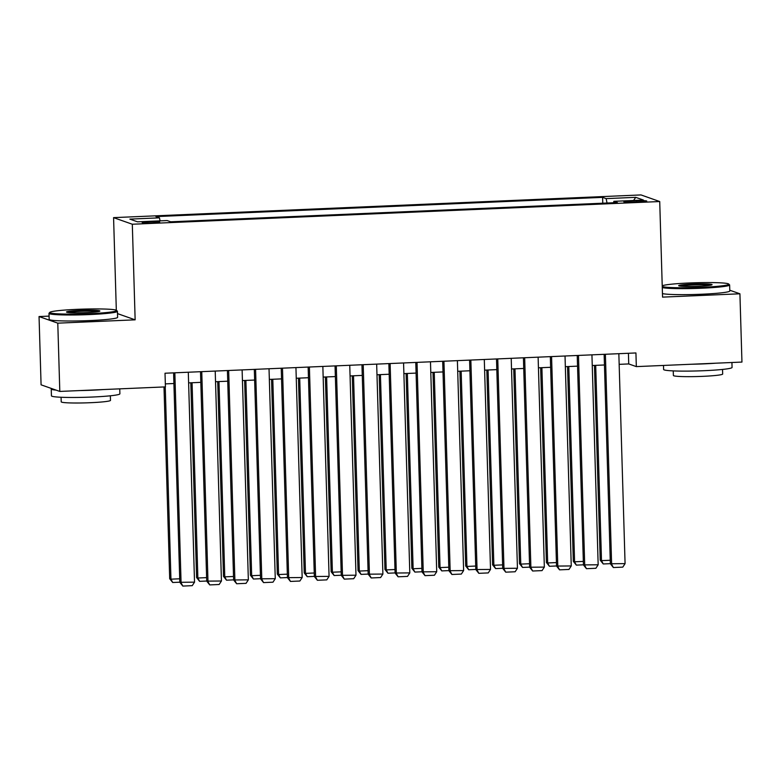 <?xml version="1.0" encoding="UTF-8"?>
<svg xmlns="http://www.w3.org/2000/svg" width="781" height="781" viewBox="0 0 781 781"><rect width="100%" height="100%" fill="white"/><g stroke="black" fill="none" stroke-linecap="round" stroke-linejoin="round"><path stroke-width="1.17" d="M152.568 222.868A8.767 0.625 -1.7 0 0 159.714 222.038A8.767 0.625 -1.7 0 0 149.327 221.726A8.767 0.625 -1.7 0 0 142.191 222.556A8.767 0.625 -1.7 0 0 152.568 222.868M49.076 316.12L39.05 316.549L41.081 384.828L59.805 391.427L165.426 386.888L165.016 373.23L635.929 352.953L636.33 366.611L741.95 362.072L739.919 293.793L729.776 290.22M116.32 310.233L113.577 217.635L640.996 194.928L659.72 201.537L132.311 224.235L113.577 217.635M636.7 200.766L630.784 201.02A8.493 0.605 -1.7 0 0 623.863 201.82A8.493 0.605 -1.7 0 0 633.918 202.123L639.844 201.869A8.493 0.605 -1.7 0 0 646.756 201.068A8.493 0.605 -1.7 0 0 636.7 200.766L636.74 202.006M607.032 203.021L606.144 198.618L602.6 197.368L155.917 216.591L159.461 217.84L129.861 219.119L137.554 221.833L167.154 220.554L170.697 221.804L617.39 202.582L613.846 201.332L613.602 202.738M606.144 198.618L635.744 197.339L643.446 200.053L613.846 201.332M39.05 316.549L57.784 323.158L59.805 391.427M57.784 323.158L135.142 319.829L132.311 224.235M659.72 201.537L662.561 297.122L739.919 293.793M619.157 364.346L628.734 363.936L636.33 366.611M165.338 383.881L173.909 383.52M188.621 382.885L200.824 382.358M215.527 381.724L227.73 381.196M242.432 380.562L254.635 380.044M269.347 379.41L281.55 378.883M296.253 378.248L308.456 377.721M323.158 377.086L335.361 376.569M350.073 375.934L362.277 375.407M376.979 374.773L389.182 374.245M403.894 373.611L416.097 373.093M430.8 372.459L443.003 371.932M457.705 371.297L469.908 370.77M484.62 370.145L496.823 369.618M511.526 368.983L523.729 368.456M538.431 367.822L550.634 367.295M565.346 366.67L577.549 366.143M592.252 365.508L604.455 364.981M628.422 353.285L628.734 363.936M602.776 203.206L602.6 197.368M159.461 217.84L160.066 220.857M633.567 200.483L635.744 197.339M135.142 319.829L117.511 313.611M618.845 353.695L625.073 563.628L610.351 563.755L613.368 567.533L611.621 564.204L605.392 354.271M604.143 354.33L610.351 563.755M625.073 563.628L622.779 567.133L613.368 567.533M594.448 365.41L600.228 560.192L601.497 560.631L595.698 365.362M610.351 563.657L603.244 563.96L601.497 560.631L610.254 560.26M603.244 563.96L600.228 560.192M662.239 286.451A33.417 2.402 -1.7 0 0 701.553 287.349A33.417 2.402 -1.7 0 0 728.683 284.011A33.417 2.402 -1.7 0 0 689.203 282.986A33.417 2.402 -1.7 0 0 662.229 285.846M728.683 284.011L729.532 284.801A34.237 2.46 178.3 0 1 729.62 284.967A34.237 2.46 178.3 0 1 701.728 288.218A34.237 2.46 178.3 0 1 662.278 287.584M698.458 286.256A16.713 1.201 178.3 0 1 678.718 285.748A16.713 1.201 178.3 0 1 692.288 284.079A16.713 1.201 178.3 0 1 712.038 284.762A16.713 1.201 178.3 0 1 698.458 286.256M710.612 285.211A15.884 1.142 -1.7 0 0 692.464 284.948A15.884 1.142 -1.7 0 0 680.173 286.11M731.924 362.501L732.07 367.451A34.237 2.46 178.3 0 1 704.179 370.692A34.237 2.46 178.3 0 1 663.616 369.481L663.499 365.44M715.591 363.204A34.237 2.46 178.3 0 1 703.974 363.868A34.237 2.46 178.3 0 1 691.517 364.239M722.542 369.442L722.679 374.011A24.65 1.767 178.3 0 1 702.588 376.354A24.65 1.767 178.3 0 1 673.388 375.476L673.251 370.897M729.62 284.967L729.805 290.981A34.237 2.46 178.3 0 1 701.904 294.222A34.237 2.46 178.3 0 1 662.454 293.597M89.366 313.698A33.417 2.402 -1.7 0 0 116.506 310.36A33.417 2.402 -1.7 0 0 77.016 309.344A33.417 2.402 -1.7 0 0 49.867 312.341A33.417 2.402 -1.7 0 0 89.366 313.698M116.506 310.36L117.355 311.15A34.237 2.46 178.3 0 1 117.443 311.326A34.237 2.46 178.3 0 1 89.542 314.567A34.237 2.46 178.3 0 1 48.988 313.357A34.237 2.46 178.3 0 1 49.076 313.181L49.867 312.341M86.281 312.605A16.713 1.201 178.3 0 1 66.541 312.097A16.713 1.201 178.3 0 1 80.101 310.428A16.713 1.201 178.3 0 1 99.851 311.111A16.713 1.201 178.3 0 1 86.281 312.605M98.426 311.56A15.884 1.142 -1.7 0 0 80.287 311.307A15.884 1.142 -1.7 0 0 67.986 312.468M119.747 388.85L119.893 393.8A34.237 2.46 178.3 0 1 91.992 397.051A34.237 2.46 178.3 0 1 51.439 395.83L51.234 389.006A34.237 2.46 178.3 0 1 51.712 388.577M103.404 389.553A34.237 2.46 178.3 0 1 91.787 390.217A34.237 2.46 178.3 0 1 79.34 390.588M110.355 395.791L110.492 400.37A24.65 1.767 178.3 0 1 90.411 402.703A24.65 1.767 178.3 0 1 61.211 401.834L61.074 397.256M117.443 311.326L117.619 317.33A34.237 2.46 178.3 0 1 89.727 320.581A34.237 2.46 178.3 0 1 49.174 319.361L48.988 313.357M56.086 390.119A34.237 2.46 178.3 0 1 51.234 389.006M591.939 354.847L598.168 564.78L583.446 564.917L586.453 568.695L584.715 565.366L578.477 355.433M577.227 355.482L583.446 564.917M598.168 564.78L595.874 568.285L586.453 568.695M565.024 356.009L571.262 565.942L556.541 566.079L559.547 569.847L557.8 566.518L551.571 356.585M550.322 356.644L556.541 566.079M571.262 565.942L568.968 569.447L559.547 569.847M538.119 357.171L544.347 567.104L529.625 567.231L532.642 571.009L530.895 567.68L524.666 357.747M523.416 357.805L529.625 567.231M544.347 567.104L542.053 570.608L532.642 571.009M511.213 358.323L517.442 568.256L502.72 568.392L505.727 572.17L503.989 568.841L497.751 358.909M496.501 358.957L502.72 568.392M517.442 568.256L515.148 571.76L505.727 572.17M567.543 366.572L573.322 561.344L574.591 561.793L568.793 366.514M583.446 564.819L576.329 565.122L574.591 561.793L583.339 561.412M576.329 565.122L573.322 561.344M540.637 367.734L546.417 562.505L547.676 562.955L541.887 367.675M556.531 565.971L549.424 566.284L547.676 562.955L556.433 562.574M549.424 566.284L546.417 562.505M513.722 368.886L519.502 563.667L520.771 564.107L514.972 368.837M529.625 567.133L522.518 567.436L520.771 564.107L529.528 563.736M522.518 567.436L519.502 563.667M486.817 370.048L492.596 564.819L493.865 565.268L488.066 369.989M502.72 568.295L495.603 568.597L493.865 565.268L502.613 564.888M495.603 568.597L492.596 564.819M484.298 359.485L490.527 569.417L475.814 569.554L478.821 573.322L477.074 569.993L470.845 360.061M469.596 360.119L475.814 569.554M490.527 569.417L488.242 572.922L478.821 573.322M459.902 371.2L465.691 565.981L466.95 566.43L461.161 371.151M475.805 569.447L468.698 569.759L466.95 566.43L475.707 566.049M468.698 569.759L465.691 565.981M457.393 360.646L463.621 570.579L448.899 570.706L451.916 574.484L450.168 571.155L443.94 361.222M442.69 361.281L448.899 570.706M463.621 570.579L461.327 574.074L451.916 574.484M432.996 372.361L438.776 567.143L440.045 567.582L434.246 372.312M448.899 570.608L441.782 570.911L440.045 567.582L448.802 567.211M441.782 570.911L438.776 567.143M430.477 361.798L436.716 571.731L421.994 571.868L425.001 575.646L423.263 572.317L417.025 362.384M415.775 362.433L421.994 571.868M436.716 571.731L434.421 575.236L425.001 575.646M406.091 373.523L411.87 568.295L413.129 568.744L407.34 373.464M421.994 571.77L414.877 572.073L413.129 568.744L421.886 568.363M414.877 572.073L411.87 568.295M403.572 362.96L409.8 572.893L395.088 573.029L398.095 576.798L396.348 573.469L390.119 363.536M388.87 363.595L395.088 573.029M409.8 572.893L407.516 576.398L398.095 576.798M379.175 374.675L384.955 569.456L386.224 569.905L380.425 374.626M395.079 572.922L387.972 573.234L386.224 569.905L394.981 569.525M387.972 573.234L384.955 569.456M376.667 364.122L382.895 574.055L368.173 574.181L371.18 577.96L369.442 574.631L363.214 364.698M361.954 364.756L368.173 574.181M382.895 574.055L380.601 577.549L371.18 577.96M352.27 375.837L358.049 570.618L359.319 571.057L353.52 375.788M368.173 574.084L361.056 574.386L359.319 571.057L368.076 570.686M361.056 574.386L358.049 570.618M349.751 365.274L355.99 575.207L341.268 575.343L344.275 579.121L342.527 575.792L336.299 365.859M335.049 365.908L341.268 575.343M355.99 575.207L353.695 578.711L344.275 579.121M325.365 376.998L331.144 571.77L332.403 572.219L326.614 376.94M341.258 575.246L334.151 575.548L332.403 572.219L341.16 571.838M334.151 575.548L331.144 571.77M322.846 366.435L329.074 576.368L314.352 576.505L317.369 580.273L315.622 576.944L309.393 367.011M308.144 367.07L314.352 576.505M329.074 576.368L326.78 579.873L317.369 580.273M298.449 378.15L304.229 572.932L305.498 573.381L299.699 378.102M314.352 576.398L307.245 576.71L305.498 573.381L314.255 573M307.245 576.71L304.229 572.932M295.94 367.597L302.169 577.53L287.447 577.657L290.454 581.435L288.716 578.106L282.478 368.173M281.228 368.232L287.447 577.657M302.169 577.53L299.875 581.025L290.454 581.435M271.544 379.312L277.323 574.094L278.592 574.533L272.794 379.263M287.447 577.559L280.33 577.862L278.592 574.533L287.34 574.162M280.33 577.862L277.323 574.094M244.629 380.474L250.418 575.246L251.677 575.695L245.888 380.415M260.532 578.721L253.425 579.024L251.677 575.695L260.434 575.314M253.425 579.024L250.418 575.246M217.723 381.626L223.503 576.407L224.772 576.856L218.973 381.577M233.626 579.873L226.519 580.185L224.772 576.856L233.529 576.476M226.519 580.185L223.503 576.407M269.025 368.749L275.263 578.682L260.542 578.819L263.548 582.597L261.801 579.268L255.572 369.335M254.323 369.384L260.542 578.819M275.263 578.682L272.969 582.187L263.548 582.597M242.12 369.911L248.348 579.844L233.626 579.971L236.643 583.749L234.896 580.42L228.667 370.487M227.417 370.545L233.626 579.971M248.348 579.844L246.054 583.348L236.643 583.749M215.214 371.073L221.443 581.005L206.721 581.132L209.728 584.91L207.99 581.581L201.752 371.649M200.502 371.697L206.721 581.132M221.443 581.005L219.149 584.5L209.728 584.91M190.818 382.788L196.597 577.569L197.866 578.008L192.067 382.739M206.721 581.035L199.604 581.337L197.866 578.008L206.614 577.637M199.604 581.337L196.597 577.569M188.299 372.225L194.528 582.157L179.815 582.294L182.822 586.072L181.075 582.733L174.846 372.81M173.597 372.859L179.815 582.294M194.528 582.157L192.243 585.662L182.822 586.072M164 386.946L169.692 578.721L170.951 579.17L165.25 386.888M179.806 582.196L172.699 582.499L170.951 579.17L179.708 578.789M172.699 582.499L169.692 578.721M630.814 202.22L630.784 201.02"/></g></svg>
